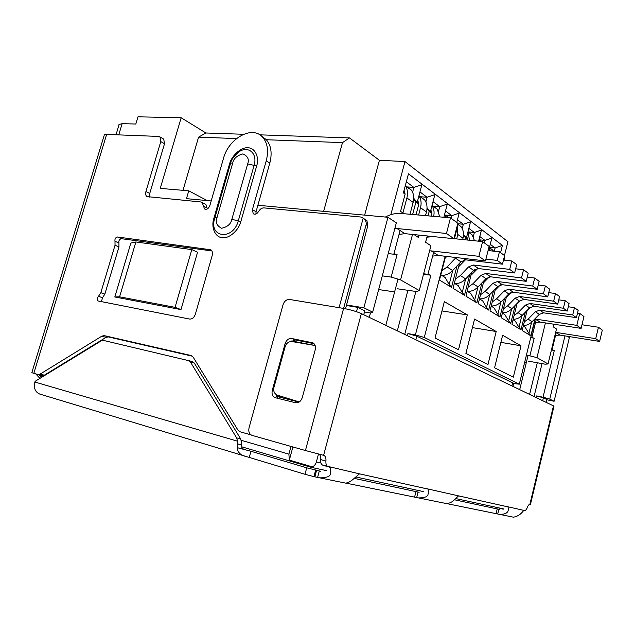 <?xml version="1.0" encoding="UTF-8"?>
<svg xmlns="http://www.w3.org/2000/svg" width="634" height="634" viewBox="0 0 634 634"><rect width="100%" height="100%" fill="white"/><g stroke="black" fill="none" stroke-linecap="round" stroke-linejoin="round"><path stroke-width="0.95" d="M311.334 467.369L312.261 466.854L289.334 460.094L292.884 446.962M290.99 446.423L288.898 454.142L289.334 460.094M320.955 463.026L316.366 461.988C315.637 464.421 314.266 466.045 312.261 466.854M180.991 309.582L114.809 296.974L130.858 243.028L135.882 241.966L119.588 296.831L175.071 307.347L180.991 309.582L197.554 252.237L191.801 249.598L135.882 241.966M211.185 200.946L186.467 198.656L188.758 190.818L160.259 188.385L181.165 117.75L137.982 116.814L135.803 124.034L122.148 123.646L118.74 134.876M346.536 304.97L363.876 307.791L387.968 217.288L257.879 205.265M316.366 461.988L318.482 454.039M356.482 311.69L357.639 307.339L364.772 310.818L363.734 314.733M542.696 400.656L543.378 397.835L546.92 399.563L546.246 402.36M415.817 339.737L416.752 336.139L512.621 382.849L511.884 385.86M567.501 336.297L569.38 337.55L554.108 401.267L546.865 399.792M114.809 296.974L119.588 296.831M175.071 307.347L191.801 249.598M181.165 117.75L205.899 132.989L243.583 134.281M259.821 134.836L349.5 137.919L379.409 160.283L404.967 161.567L507.929 241.713L504.466 255.534M182.996 190.327L198.577 137.134L205.899 132.989M207.152 200.574L188.758 190.818M414.073 234.596L418.266 237.378L418.868 235.087M387.968 217.288L396.345 222.843L372.689 312.126L363.876 307.791M372.689 312.126L370.533 312.99L364.463 311.983M357.639 307.339L346.394 305.509M118.97 124.549L122.148 123.646M554.108 401.267L549.765 399.135L543.029 397.209L536.657 395.917L536.261 397.566M543.378 397.835L536.657 395.917M512.47 383.459L519.317 384.172L424.289 337.478L415.405 334.903L407.908 333.579L407.361 335.679M416.752 336.139L407.908 333.579M549.765 399.135L564.957 335.893M553.965 324.228L553.323 326.898L556.486 328.998L548.045 363.956L545.137 364.185L528.637 361.206M504.355 256.58L504.846 260.186M499.124 285.324L498.855 286.378M496.406 287.741L496.01 289.334M390.845 214.68L404.967 161.567M402.035 213.555L402.297 212.556L400.561 211.368L405.126 194.131L403.398 192.879L408.447 173.827L502.405 245.413L495.146 247.973L494.33 251.23M500.591 252.649L502.405 245.413M349.5 137.919L342.487 142.626L323.633 211.344M364.645 215.132L379.409 160.283M198.577 137.134L236.506 138.584M266.359 139.726L342.487 142.626M400.078 230.514L393.96 253.679L397.09 254.63L388.198 253.568M424.289 337.478L445.211 256.263M535.405 318.371L519.317 384.172M527.139 310.359L522.186 330.528L530.864 335.83L535.041 318.736M517.09 303.432L511.939 324.275L521.005 329.807L525.332 312.205M506.598 296.173L501.232 317.737L510.703 323.522L515.196 305.382M495.566 288.613L490.027 310.898L499.941 316.952L504.601 298.234M483.853 280.854L478.29 303.734L488.671 310.074L493.514 290.744M471.569 272.707L465.982 296.221L476.871 302.87L481.911 282.883M458.667 264.156L459.159 264.481L453.056 288.335L464.492 295.317L469.746 274.625M445.591 256.31L439.481 280.046L451.495 287.384L456.987 265.939M465.895 353.439L487.982 364.487L496.192 331.511L474.565 319.053L465.895 353.439M467.329 314.892L444.347 301.649L435.027 338.009L458.509 349.746L467.329 314.892L441.969 310.937M521.021 345.807L513.326 377.159L494.568 367.783L502.643 335.228L521.021 345.807L500.876 342.36M543.029 397.209L554.298 350.475L552.071 349.817L556.216 332.628M552.071 349.817L551.485 349.714M404.08 190.303L405.126 194.131M413.717 198.244L417.156 202.579L421.848 184.74L413.867 187.395L412.583 192.26M419.954 191.928L427.094 197.253L425.858 201.969M427.039 207.952L430.312 212.089L434.861 194.638L427.094 197.253L420.405 196.746M433.03 201.675L439.719 206.66L438.53 211.241M443.879 217.264L447.295 204.093L439.719 206.66L433.117 206.121M445.512 210.971L451.788 215.655L451.107 218.302M456.765 222.486L459.174 213.127L451.788 215.655L445.274 215.084M457.439 219.863L463.335 224.262L462.218 228.589M463.502 234.532L466.355 238.146L470.539 221.773L463.335 224.262L457.748 223.739M468.851 228.375L474.383 232.496L473.313 236.712M478.591 241.189L481.42 230.055L474.383 232.496L468.05 231.878M479.779 236.522L484.978 240.397L484.352 242.885M488.671 250.612L491.857 237.988L484.978 240.397L478.955 239.779M490.256 244.328L495.146 247.973L489.488 247.371M406.339 181.784L413.867 187.395L407.083 186.927M412.52 234.437L400.585 279.903L391.17 277.082L397.09 254.63M415.405 334.903L430.858 275.219L427.918 274.332L433.593 252.435M531.641 322.167L528.899 333.349L530.864 335.83M528.899 333.349L525.166 327.239L523.28 326.074M521.83 315.764L518.992 327.271L521.005 329.807M518.992 327.271L515.22 321.058L513.064 319.726M511.59 309.067L508.65 320.931L510.703 323.522M508.65 320.931L504.838 314.607L502.39 313.085M500.884 302.053L497.833 314.298L499.941 316.952M497.833 314.298L493.981 307.862L491.215 306.143M489.694 294.715L486.516 307.355L488.671 310.074M486.516 307.355L482.625 300.801L479.518 298.868M477.965 287.012L474.66 300.088L476.871 302.87M474.66 300.088L470.729 293.407L467.242 291.244M454.95 283.604C458.921 283.691 462.495 282.13 465.657 278.936L460.371 275.536L468.526 266.922L473.313 265.02L509.688 269.395L514.626 272.969L478.496 268.547L473.741 270.417L465.657 278.936L462.226 292.464L464.492 295.317M462.226 292.464L458.255 285.657L454.364 283.239M452.771 270.409L449.173 284.46L451.495 287.384M449.173 284.46L445.163 277.518L440.828 274.823M496.192 331.511L472.409 327.604M554.298 350.475L551.421 349.984M524.635 362.434L526.275 362.735M483.742 282.558L484.289 280.402M473.978 272.216L474.628 269.64M466.822 236.308L467.63 240.056M463.85 261.216L464.183 259.924M464.841 239.763L465.372 237.663L463.47 235.246M456.108 230.102L456.369 231.156L454.435 238.693M430.874 209.925L431.936 213.499L431.247 216.146M427.657 237.045L427.918 236.022M428.021 215.861L429.163 211.494L426.999 208.768M417.758 200.289L418.844 204.045L416.023 214.791M412.639 214.49L415.944 201.945L413.685 199.092M400.585 279.903L419.272 290.554L430.914 245.754L425.604 242.236L427.237 235.959M391.17 277.082L382.294 275.869M394.617 291.902L378.672 289.556M419.272 290.554L416.792 291.585L397.367 288.771M427.918 274.332L423.631 273.769M430.858 275.219L423.504 274.253M526.458 354.977L536.982 357.647L548.045 363.956M549.099 323.483L548.965 324.014L547.879 323.292M536.982 357.647L545.422 322.92M467.797 239.406L465.372 237.663M456.369 231.156L455.925 230.831M431.936 213.499L429.163 211.494M418.844 204.045L415.944 201.945M530.698 337.637L534.185 338.207L529.937 355.587M534.185 338.207L531.839 337.51L536.229 319.552M531.839 337.51L530.769 337.336M405.284 185.746C407.527 189.13 408.058 193.196 406.901 197.927L413.13 202.397C414.303 197.531 413.685 193.41 411.276 190.01L405.57 186.174M413.13 202.397L410 214.26M402.748 213.618L406.901 197.927M502.453 264.164L504.593 255.629L499.426 251.785L497.262 260.408L502.453 264.164L465.721 259.853L460.886 261.802L452.636 270.559L447.081 266.985L441.882 270.718M441.732 275.386C445.773 275.457 449.403 273.84 452.636 270.559M447.081 266.985L456.036 257.531M485.921 259.108L497.262 260.408M499.426 251.785L488.085 250.549M445.092 258.268L446.796 256.453M418.931 195.827C421.111 199.155 421.65 203.118 420.532 207.714L426.468 211.978C427.609 207.223 426.983 203.173 424.59 199.829L419.09 196.072M426.468 211.978L425.509 215.639M418.614 215.021L420.532 207.714M514.626 272.969L516.694 264.632L511.789 260.978L509.688 269.395M460.371 275.536L455.426 279.095M511.789 260.978L503.491 260.035M458.564 266.811L465.427 259.829M439.742 216.899L437.301 209.204L432.023 205.527C433.981 208.602 434.536 212.208 433.696 216.36M428.354 236.918L428.568 236.094M526.196 281.33L528.201 273.191L523.533 269.719L521.497 277.938L526.196 281.33L490.653 276.812L485.985 278.627L478.06 286.909L473.027 283.675L468.304 287.067M467.535 291.426C471.45 291.529 474.953 290.023 478.06 286.909M473.027 283.675L481.016 275.291L485.723 273.46L521.497 277.938M523.533 269.719L515.664 268.784M471.379 274.95L477.719 268.515M449.102 217.731L444.561 214.633M444.505 214.839L445.765 217.43M537.204 289.294L539.154 281.345L534.708 278.033L532.734 286.061L537.204 289.294L502.247 284.698L497.65 286.441L489.884 294.517L485.081 291.426L480.572 294.667M479.534 298.883C483.385 299.002 486.841 297.552 489.884 294.517M485.081 291.426L492.919 283.271L497.539 281.496L532.734 286.061M534.708 278.033L527.234 277.106M483.584 282.724L489.393 276.82M457.32 225.379L457.811 234.485L462.994 238.21C464.04 233.748 463.399 229.92 461.069 226.734L457.708 223.889M462.994 238.21L462.654 239.541M456.678 238.923L457.811 234.485M547.705 296.886L549.599 289.112L545.359 285.958L543.441 293.804L547.705 296.886L513.302 292.219L508.793 293.907L501.169 301.776L496.581 298.828L492.277 301.919M491.247 306.016C494.956 306.071 498.261 304.661 501.169 301.776M496.581 298.828L504.268 290.879L508.809 289.159L543.441 293.804M545.359 285.958L538.25 285.046M495.217 290.15L500.48 284.801M474.517 240.769L472.195 234.937L467.995 231.711M467.876 232.195L469.596 240.254M464.619 260.503L464.785 259.837M557.722 304.122L559.56 296.53L555.511 293.518L553.648 301.182L557.722 304.122L523.866 299.399L519.428 301.039L511.947 308.71L507.565 305.897L503.444 308.853M502.453 312.831C506.011 312.824 509.173 311.445 511.947 308.71M507.565 305.897L515.109 298.138L519.571 296.482L553.648 301.182M555.511 293.518L548.743 292.615M506.328 297.259L511.012 292.464M481.666 241.506L478.963 239.723M478.813 240.326L479.32 241.261M474.739 271.415L475.294 269.212M567.287 311.04L569.078 303.607L565.211 300.73L563.396 308.235L567.287 311.04L533.963 306.27L529.604 307.855L522.257 315.344L518.065 312.649L514.111 315.486M513.16 319.346C516.583 319.282 519.611 317.951 522.257 315.344M518.065 312.649L525.467 305.081L529.858 303.48L563.396 308.235M565.211 300.73L558.752 299.85M516.94 304.058L521.013 299.882M493.664 251.159L489.472 247.418M489.297 248.116L490.447 250.802M484.463 281.805L485.01 279.642M576.433 317.658L578.176 310.375L574.475 307.625L572.716 314.971L576.433 317.658L543.631 312.847L539.336 314.377L532.124 321.692L528.114 319.116L524.326 321.834M523.399 325.575C526.688 325.472 529.596 324.172 532.124 321.692M528.114 319.116L535.381 311.73L539.7 310.177L572.716 314.971M574.475 307.625L568.318 306.761M527.092 310.573L530.46 307.133M320.55 471.26L306.721 467.821L251.001 451.273L249.186 457.407L246.024 456.464C241.522 455.6 238.638 453.302 237.37 449.569L237.346 443.808L241.443 444.862L241.499 442.104L240.611 438.768L194.289 363.068L192.189 361.475M240.611 438.768L236.664 437.912L190.295 361.808L194.289 363.068M237.346 443.808L237.544 441.201L236.664 437.912M192.498 361.562L103.485 340.418L101.147 340.894L35.108 381.327L34.886 382.04C33.554 388.056 35.171 392.066 39.752 394.063L246.024 456.464M188.504 360.294L190.295 361.808M251.001 451.273L237.901 447.85L243.48 449.046C242.125 448.515 241.443 447.121 241.443 444.862M497.555 507.604L503.222 509.221M512.446 516.987L513.429 517.186C517.542 516.512 520.99 514.237 523.763 510.37L524.714 510.505C525.649 510.56 526.505 509.554 527.29 507.477C528.082 505.409 528.93 504.402 529.85 504.474L530.428 504.561M454.443 499.766L499.743 509.467L498.871 509.276L497.722 513.992L447.216 503.689M445.884 503.475L446.899 503.673C452.652 502.477 453.429 500.527 458.564 495.875L507.969 506.859C509.451 511.979 506.598 514.475 499.41 514.34L497.722 513.992M354.176 478.377L419.122 492.277L418.083 492.055L416.689 497.547L346.212 483.171M344.904 482.965L345.895 483.171C351.727 481.547 352.773 479.241 359.526 473.852L428.069 489.091C428.703 495.677 428.505 497.579 418.646 497.936L416.689 497.547M320.542 471.26L319.298 470.991L317.586 477.426L313.925 476.617L315.645 470.159M306.721 467.821L304.986 474.287L313.925 476.617M304.986 474.287L249.186 457.407M237.901 447.85L237.37 449.569M328.539 466.854L330.108 467.313C331.511 475.199 331.336 477.434 319.853 477.885L317.586 477.426M426.634 488.679L458.564 495.875M506.669 506.495L523.763 510.37M319.171 454.221C320.416 455.244 320.923 457.035 320.685 459.579C320.455 462.646 321.176 464.524 322.857 465.221L359.526 473.852M322.857 465.221L327.984 466.711M328.095 466.751C326.423 466.053 325.702 464.159 325.939 461.084L320.685 459.579M343.604 308.425L305.429 450.52L252.094 435.392C249.297 434.187 248.282 431.651 249.043 427.784L283.049 304.724C284.349 301.102 286.52 299.351 289.572 299.47L343.604 308.425C350.507 309.709 356.427 311.437 361.348 313.592L554.005 406.132L530.42 504.601M305.429 450.52L323.72 455.355C325.448 456.068 326.185 457.978 325.939 461.084M272.287 390.306L285.094 343.699C286.402 340.006 288.613 338.271 291.711 338.501L313.03 342.883C315.177 344.31 315.906 346.616 315.225 349.794L302.283 397.566C300.928 401.393 298.654 403.113 295.452 402.717L275.188 397.692C272.509 396.472 271.542 394.007 272.287 390.306L273.769 390.766M291.022 341.528L295.484 339.99L314.012 343.652M279.887 395.965L299.208 401.98M39.902 378.395L35.789 373.909L38.832 374.726M41.804 377.23L38.967 374.757M280.307 396.115L277.113 395.045C274.276 393.571 273.206 391.083 273.904 387.588L285.173 346.568C286.465 343.018 288.819 341.361 292.226 341.599L315.153 345.554M277.541 395.204L299.272 401.94M345.514 308.774L367.791 225.783L366.912 220.584L364.883 219.293M339.071 307.68L363.195 218.08L363.789 218.603C365.842 220.751 366.611 222.788 366.095 224.721L343.612 308.425M38.111 374.543L42.304 375.597L44.332 375.185L40.124 374.115L38.088 374.543L33.824 373.331L106.639 134.408C104.832 134.36 104.008 134.701 104.174 135.446L31.811 372.689L33.824 373.331M44.332 375.185L106.005 337.399L108.335 336.916L192.356 356.181M40.124 374.115L101.915 336.115L104.245 335.632L191 355.492L193.116 357.085L237.861 429.955L240.223 431.825L250.977 434.869M254.012 214.126L253.22 213.698C255.122 214.791 256.897 214.07 258.561 211.526C259.995 209.069 261.802 207.857 263.982 207.897L360.794 217.018L363.195 218.08M255.938 214.015L256.057 211.708L269.799 163.128C272.343 153.166 271.138 145.297 266.177 139.528L261.668 136.247M253.22 213.698L252.387 209.688L266.225 160.877L269.799 163.128M205.139 209.236L204.552 208.935C206.747 209.846 208.507 208.729 209.846 205.582L223.445 158.508C228.597 138.37 252.261 125.025 262.619 137.19C267.588 142.975 268.784 150.868 266.225 160.877M207.294 208.943L205.907 204.449L205.131 204.045M204.552 208.935L203.514 206.153L207.27 208.111M149.743 197.142L149.743 193.465L145.923 191.547C145.321 193.877 145.662 195.557 146.945 196.588L200.748 201.945L202.151 202.484L203.514 206.153M149.743 193.465L164.515 143.728L163.73 139.1L163.081 138.719M145.923 191.547L160.782 141.596L164.515 143.728M106.639 134.408L158.611 136.429L160.014 136.952L160.782 141.596M118.923 242.949L114.992 241.269C114.675 238.899 115.507 237.473 117.496 236.989L210.845 249.796C212.382 250.977 212.842 252.871 212.216 255.462L195.351 314.226C194.115 317.594 192.197 319.203 189.59 319.053L98.111 300.968C96.788 299.755 96.915 298.194 98.5 296.308L102.534 297.742L104.84 294.144L118.97 246.888L118.923 242.949C118.598 240.587 119.43 239.169 121.419 238.693L211.891 250.929M101.424 301.649L102.534 297.742M104.84 294.144L100.822 292.686L98.5 296.308M100.822 292.686L115.031 245.223L118.97 246.888M114.992 241.269L115.031 245.223M291.688 340.973L315.122 345.482M299.042 402.091L276.424 396.337M280.204 397.447L278.556 395.537M278.183 398.445L275.925 394.364M240.865 221.488C238.669 230.554 228.826 238.994 222.13 237.663C215.18 237.274 210.9 227.36 213.801 218.579L229.429 164.309C231.568 155.623 241.078 147.033 247.854 147.785C254.884 147.619 259.575 157.05 256.667 165.95L240.865 221.488L238.289 220.87L254.099 165.363L247.688 163.905L231.846 219.348C230.895 223.992 227.471 226.964 221.567 228.272C216.812 225.759 215.275 222.257 216.963 217.763L232.71 163.025C233.605 158.54 236.997 155.496 242.893 153.903C247.751 156.051 249.352 159.388 247.688 163.905M415.888 291.45L404.706 334.403M478.884 256.326L485.454 260.954L489.123 246.412L482.617 241.602L478.884 256.326L431.263 250.906L438.213 255.447L432.642 256.104M485.454 260.954L438.213 255.447M407.924 290.301L397.328 330.861M429.59 250.834L431.263 250.906M482.617 241.602L453.912 238.638M433.125 236.561L426.912 237.203M397.978 279.118L385.829 325.345M370.454 312.982L369.281 317.396M446.463 233.471L453.896 238.709L457.859 223.295L450.497 217.85L446.463 233.471L397.043 228.525L404.872 233.645L399.04 234.437M453.896 238.709L404.872 233.645M394.839 228.509L397.043 228.525M450.497 217.85L401.029 213.46C395.759 213.048 390.536 214.244 385.361 217.05M542.03 363.623L534.066 396.512M595.73 338.683L599.629 341.433L602.3 330.1L598.441 327.239L595.73 338.683L555.82 332.367L560.004 335.101L555.566 335.323M599.629 341.433L560.004 335.101M537.291 362.767L529.62 394.372M598.441 327.239L581.98 324.759M528.098 355.262L519.714 389.617M513.627 383.689L512.961 386.383M576.837 325.369L581.116 328.388L583.946 316.524L579.706 313.386L576.837 325.369L535.548 319.108L540.136 322.112L535.532 322.381M581.116 328.388L540.136 322.112M579.706 313.386L577.526 313.077M288.898 454.142L241.261 440.313M46.242 374.012L46.052 374.623M455.402 258.125L460.886 261.802M463.597 258.41L465.721 259.853M468.526 266.922L473.741 270.417M473.313 265.02L478.496 268.547M481.016 275.291L485.985 278.627M485.723 273.46L490.653 276.812M492.919 283.271L497.65 286.441M497.539 281.496L502.247 284.698M504.268 290.879L508.793 293.907M508.809 289.159L513.302 292.219M515.109 298.138L519.428 301.039M519.571 296.482L523.866 299.399M525.467 305.081L529.604 307.855M529.858 303.48L533.963 306.27M535.381 311.73L539.336 314.377M539.7 310.177L543.631 312.847M237.544 441.193L34.886 382.04M497.222 508.888L496.073 513.611M415.991 491.564L414.596 497.064M316.58 470.357L314.86 476.808M361.348 313.592L323.609 455.331M529.85 504.474L553.482 405.831M286.33 344.175L285.094 343.699M313.307 343.057L311.809 342.455M295.484 339.99L291.711 338.501M366.095 224.721L367.791 225.783M106.005 337.399L101.915 336.115M108.335 336.916L104.245 335.632M191.523 355.658L191 355.492M256.057 211.708L252.387 209.688M211.241 250.113L209.624 249.352M117.496 236.989L121.419 238.693M292.821 341.044L295.777 342.209M231.846 219.348L238.289 220.87C233.035 240.944 208.38 237.774 214.696 218.35C214.451 217.795 215.203 217.597 216.963 217.763M214.839 217.874L230.364 163.944C230.158 163.255 230.942 162.946 232.71 163.025M256.667 165.95L254.099 165.363C257.943 153.222 247.799 144.988 238.471 152.208C233.883 156.202 231.283 159.768 230.689 162.914M214.649 218.54L213.801 218.579M230.293 164.19L229.429 164.309M311.405 467.393L241.641 446.78M503.761 508.944L455.862 498.593M423.869 491.683L355.975 477.014M326.193 470.579L311.516 467.409M42.565 376.762L42.898 375.653M116.014 134.773L118.891 125.294M411.276 190.01L405.324 185.627M424.59 199.829L418.963 195.684M437.301 209.204L432.071 205.345M448.824 217.708L444.577 214.569M461.069 226.734L457.629 224.19M472.195 234.937L467.971 231.822M481.008 241.435L478.924 239.898M493.086 250.343L489.416 247.64M499.41 514.332L513.429 517.186M418.646 497.936L446.899 503.673M319.853 477.877L345.895 483.171M42.304 375.597L38.088 374.543M363.789 218.595L366.912 220.584M266.177 139.528L262.619 137.19M205.907 204.449L202.151 202.484M146.945 196.588L147.5 196.865M163.73 139.1L160.014 136.952"/></g></svg>

